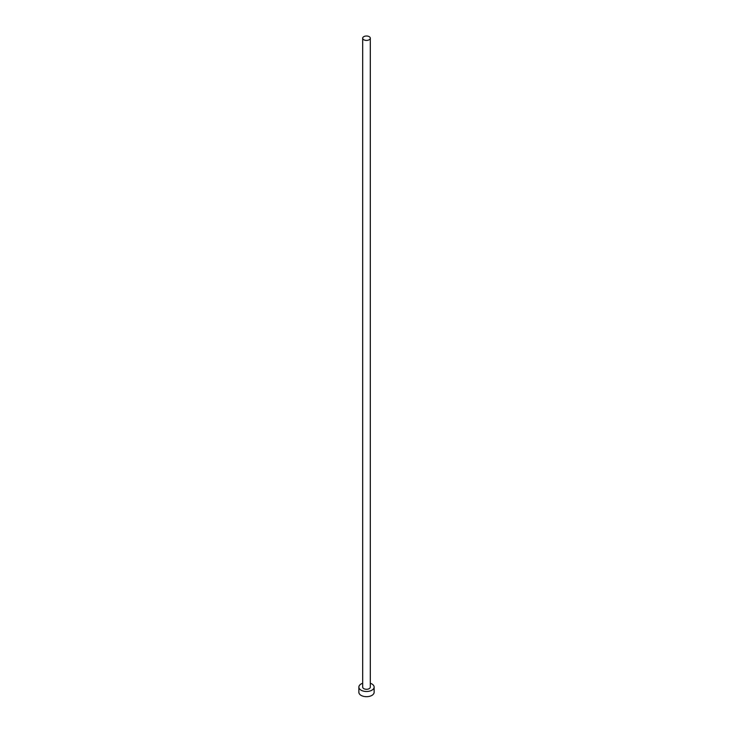 <?xml version="1.0" encoding="UTF-8"?>
<svg xmlns="http://www.w3.org/2000/svg" width="733" height="733" viewBox="0 0 733 733"><rect width="100%" height="100%" fill="white"/><g stroke="black" fill="none" stroke-linecap="round" stroke-linejoin="round"><path stroke-width="1.1" d="M363.806 39.765A3.812 2.199 0 0 0 367.957 40.242A3.812 2.199 0 0 0 370.312 38.208A3.812 2.199 0 0 0 369.194 36.65A3.812 2.199 0 0 0 365.043 36.174A3.812 2.199 0 0 0 362.688 38.208A3.812 2.199 0 0 0 363.806 39.765M362.688 38.208L362.688 687.087A3.812 2.199 0 0 0 363.806 688.644A3.812 2.199 0 0 0 367.957 689.121A3.812 2.199 0 0 0 370.312 687.087L370.312 38.208M362.688 683.275A7.632 4.407 0 0 0 358.868 687.087A7.632 4.407 0 0 0 361.103 690.202A7.632 4.407 0 0 0 369.423 691.155A7.632 4.407 0 0 0 374.132 687.087A7.632 4.407 0 0 0 371.897 683.971A7.632 4.407 0 0 0 370.312 683.275M358.868 687.087L358.868 692.282A7.632 4.407 0 0 0 361.103 695.397A7.632 4.407 0 0 0 369.423 696.35A7.632 4.407 0 0 0 374.132 692.282L374.132 687.087"/></g></svg>
